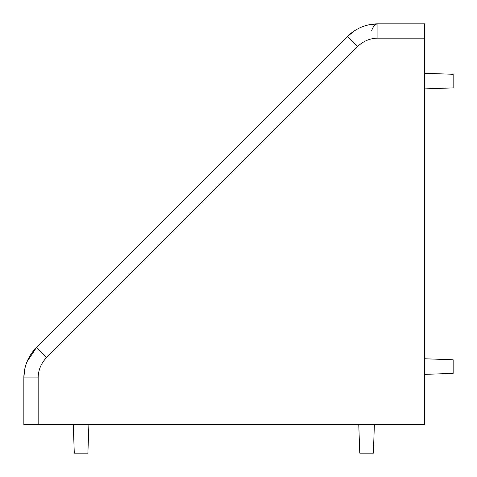 <?xml version="1.0" encoding="UTF-8"?>
<svg xmlns="http://www.w3.org/2000/svg" width="477" height="477" viewBox="0 0 477 477"><rect width="100%" height="100%" fill="white"/><g stroke="black" fill="none" stroke-linecap="round" stroke-linejoin="round"><path stroke-width="0.72" d="M336.434 47.551L36.425 347.56L347.56 36.425L354.172 31.011M38.16 424.53L424.53 424.53L424.53 38.16L377.915 38.16A28.62 28.62 0 0 0 357.678 46.543L46.543 357.678A28.62 28.62 0 0 0 38.16 377.915L38.16 424.53L23.85 424.53L23.85 378.505M27.016 361.727L36.425 347.56L47.551 336.434M369.735 24.637L377.915 23.85L424.53 23.85L424.53 38.16M424.53 73.285L453.15 74.287L453.15 87.893L424.53 88.895M424.53 358.77L453.15 359.771L453.15 373.378L424.53 374.379M88.895 424.53L87.893 453.15L74.287 453.15L73.285 424.53M374.379 424.53L373.378 453.15L359.771 453.15L358.77 424.53M377.915 38.16L377.915 23.85A42.93 42.93 0 0 0 347.56 36.425A42.93 42.93 0 0 1 377.915 23.85A14.31 7.304 90 0 0 371.601 30.969M38.16 377.915L23.85 377.915A42.93 42.93 0 0 1 36.425 347.56A42.93 42.93 0 0 0 23.85 377.915L24.625 369.794M36.425 347.56L46.543 357.678M347.56 36.425L357.678 46.543"/></g></svg>
